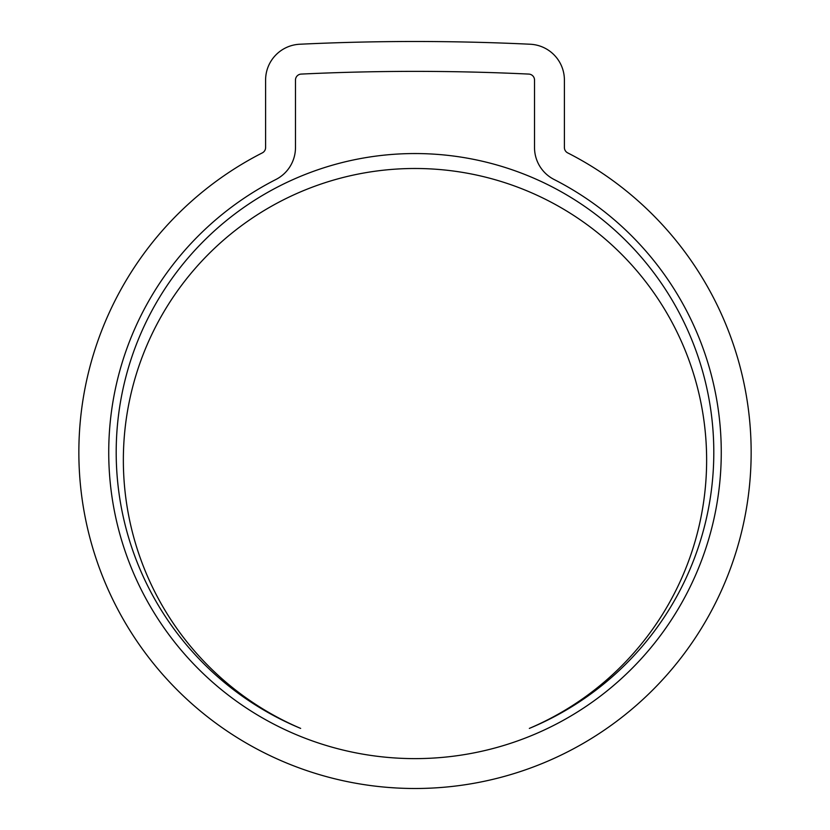<?xml version="1.0" encoding="UTF-8"?>
<svg xmlns="http://www.w3.org/2000/svg" width="830" height="830" viewBox="0 0 830 830"><rect width="100%" height="100%" fill="white"/><g stroke="black" fill="none" stroke-linecap="round" stroke-linejoin="round"><path stroke-width="1.25" d="M706.631 460.121A291.631 291.631 0 0 1 529.343 728.408A298.8 298.8 0 0 0 415 153.55A298.8 298.8 0 0 0 300.657 728.408A291.631 291.631 0 0 1 415 168.49A291.631 291.631 0 0 1 706.631 460.121M108.73 452.35A306.27 306.27 0 0 0 415 758.62A306.27 306.27 0 0 0 554.087 179.488A35.856 35.856 0 0 1 534.52 147.543L534.52 80.064A5.976 5.976 0 0 0 528.824 74.088A2391.894 2391.894 0 0 0 301.176 74.088A5.976 5.976 0 0 0 295.48 80.064L295.48 147.543A35.856 35.856 0 0 1 275.913 179.488A306.27 306.27 0 0 0 108.73 452.35M751.15 452.35A336.15 336.15 0 0 0 567.658 152.865A5.976 5.976 0 0 1 564.4 147.543L564.4 80.064A35.856 35.856 0 0 0 530.245 44.239A2421.774 2421.774 0 0 0 299.755 44.239A35.856 35.856 0 0 0 265.6 80.064L265.6 147.543A5.976 5.976 0 0 1 262.342 152.865A336.15 336.15 0 0 0 415 788.5A336.15 336.15 0 0 0 751.15 452.35M378.573 786.518L377.567 786.404M398.4 788.085L400.351 788.178M388.897 787.483L396.667 788.002M453.803 786.249L450.711 786.601M430.542 788.137L425.033 788.355"/></g></svg>

